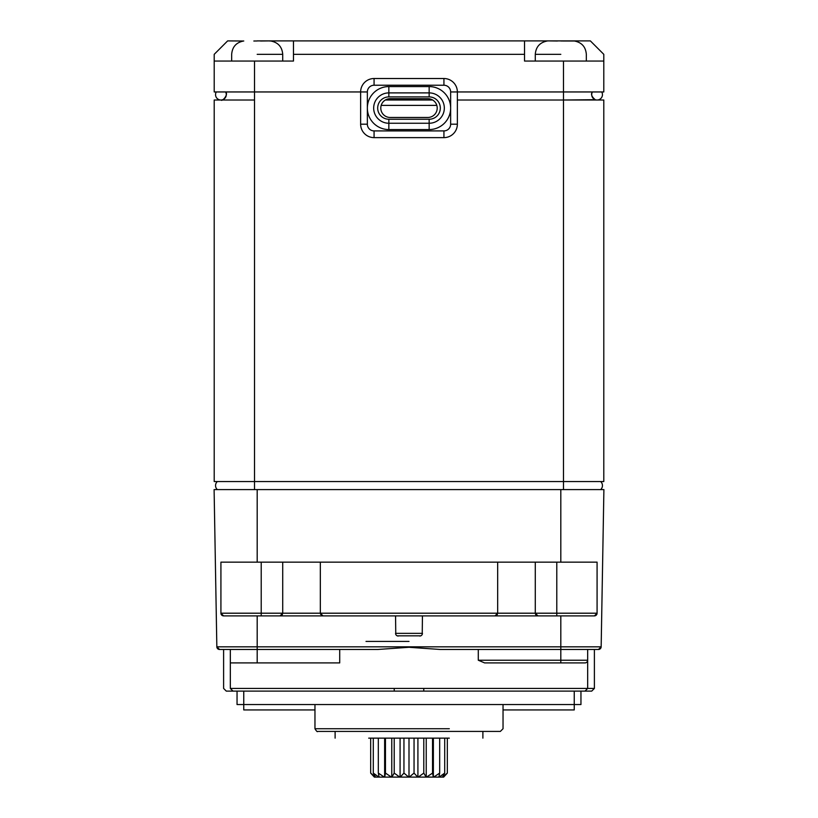 <?xml version="1.0" encoding="UTF-8"?>
<svg xmlns="http://www.w3.org/2000/svg" width="818" height="818" viewBox="0 0 818 818"><rect width="100%" height="100%" fill="white"/><g stroke="black" fill="none" stroke-linecap="round" stroke-linejoin="round"><path stroke-width="1.23" d="M427.804 117.475L390.196 117.475A9.407 9.407 0 0 1 380.789 108.068A9.407 9.407 0 0 1 390.196 98.671L427.804 98.671A9.407 9.407 0 0 1 437.211 108.068A9.407 9.407 0 0 1 427.804 117.475M429.153 129.571A21.493 21.493 0 0 0 450.646 108.068A21.493 21.493 0 0 0 429.153 86.575L388.847 86.575A21.493 21.493 0 0 0 367.354 108.068A21.493 21.493 0 0 0 388.847 129.571L429.153 129.571L429.153 123.252L388.847 123.252A15.174 15.174 0 0 1 373.673 108.068A15.174 15.174 0 0 1 388.847 92.894L429.153 92.894L429.153 96.902L388.847 96.902L388.847 86.575M360.636 124.193L360.636 91.953A13.436 13.436 0 0 1 374.071 78.518L443.929 78.518A13.436 13.436 74.3 0 1 457.364 91.953L457.364 124.193A13.436 13.436 0 0 1 443.929 137.629A13.436 13.436 0 0 0 457.364 124.193A13.436 13.436 0 0 1 443.929 137.629L374.071 137.629A13.436 13.436 0 0 1 360.636 124.193A13.436 13.436 0 0 0 374.071 137.629A13.436 13.436 0 0 1 360.636 124.193L367.354 124.193A6.718 6.718 0 0 0 374.071 130.911L443.929 130.911A6.718 6.718 0 0 0 450.646 124.193L450.646 91.953A6.718 6.718 74.3 0 0 443.929 85.236L374.071 85.236A6.718 6.718 0 0 0 367.354 91.953L225.574 91.953A5.378 5.378 -178.8 0 1 226.289 94.632A5.378 5.378 -162.7 0 0 226.279 94.182M601.731 91.953L563.5 91.953L563.49 100.011L595.228 99.684C591.567 96.626 590.637 94.05 592.426 91.953L601.731 91.953A5.378 5.378 167.2 0 1 602.457 94.632A5.378 5.378 -90 0 1 597.079 100.011A5.378 5.378 -90 0 1 591.711 94.632A5.378 5.378 162.7 0 1 592.426 91.953L563.49 91.953L563.49 61.053L524.532 61.053L524.532 54.336L293.468 54.336L293.468 61.053L214.204 61.053L214.204 91.953L214.204 54.336L227.639 40.9L243.754 41.012M563.49 61.053L603.796 61.053L603.796 91.953L450.646 91.953M254.51 61.053L254.51 91.953L360.636 91.953L214.204 91.953M563.49 91.953L457.364 91.953L563.5 91.953L563.49 100.011L603.796 100.011L603.796 481.546L214.204 481.546L214.204 100.011L254.51 100.011L254.51 94.632L254.51 481.546L217.363 481.546A5.378 5.378 -164.5 0 0 215.543 485.575A5.378 5.378 -177.9 0 1 217.363 481.546M254.51 91.953L254.51 94.632L254.51 91.953L225.574 91.953A5.378 5.378 -178.8 0 1 226.289 94.632A5.378 5.378 90 0 1 220.921 100.011A5.378 5.378 90 0 1 215.543 94.632A5.378 5.378 90 0 0 220.921 100.011L220.942 100.011M428.918 98.733L429.634 98.845A9.407 9.407 0 0 0 429.614 98.845L430.953 99.213M431.066 99.254L432.078 99.694L431.066 99.244A9.407 9.407 0 0 1 432.078 99.694M385.35 100.011L432.65 100.011A9.407 9.407 0 0 1 436.822 105.389L381.178 105.389A9.407 9.407 0 0 1 385.35 100.011L385.411 99.98M388.642 98.794L387.354 99.111M386.362 99.479L385.718 99.806M386.178 99.571L387.19 99.162M388.509 98.814L427.804 98.671M592.426 91.953A5.378 5.378 178.8 0 0 592.028 92.802A5.378 5.378 178.8 0 1 592.426 91.953M591.711 94.407A5.378 5.378 178.8 0 0 591.711 94.632A5.378 5.378 -90 0 0 591.997 96.371A5.378 5.378 -90 0 1 591.711 94.632A5.378 5.378 178.8 0 1 591.711 94.407M595.228 99.684A5.378 5.378 -90 0 1 594.072 99.09A5.378 5.378 -90 0 0 595.228 99.684L592.753 97.833M597.079 100.011A5.378 5.378 -90 0 0 602.457 94.632A5.378 5.378 -90 0 1 597.079 100.011L597.079 100.011M223.641 99.275L222.966 99.612A5.378 5.378 90 0 0 224.05 98.998M226.013 96.35A5.378 5.378 90 0 0 226.289 94.632A5.378 5.378 90 0 1 220.921 100.011A5.378 5.378 90 0 1 215.543 94.632A5.378 5.378 -179.1 0 1 216.269 91.953A5.378 5.378 -179.1 0 0 215.543 94.632M254.51 100.011L221.054 100.011C222.097 101.994 228.897 94.254 225.574 91.953M563.49 100.011L457.364 100.011L563.49 100.011L563.49 481.546L254.5 481.546L254.51 489.604L563.49 489.604L254.5 489.604M600.637 481.546A5.378 5.378 164.5 0 1 602.457 485.575A5.378 5.378 156.5 0 1 600.637 489.604A5.378 5.378 172.4 0 0 602.457 485.575A5.378 5.378 164.5 0 0 600.637 481.546L563.5 481.546L563.49 489.604M217.363 489.604A5.378 5.378 -172.4 0 1 215.543 485.575M603.899 489.604L601.158 646.833L603.899 489.604L214.101 489.604L216.842 646.833L214.101 489.604M597.079 600.248L597.079 576.618M230.328 688.429L594.389 688.429L587.672 688.429L584.993 691.118L591.7 691.118L226.3 691.118L233.007 691.118L230.328 688.429L230.328 649.472L377.824 649.472L219.531 649.472A2.689 2.689 90 0 1 216.842 646.833L257.189 646.833L257.189 615.893L556.782 615.893L223.611 615.893A2.689 2.689 90 0 1 220.921 613.203L220.921 562.15L261.218 562.15L261.218 613.203L282.721 613.203L280.032 615.893M594.389 615.893L556.782 615.893L556.782 562.15L597.079 562.15L597.079 613.203A2.689 2.689 -90 0 1 594.389 615.893A2.689 2.689 -90 0 0 597.079 613.203L535.279 613.203L537.968 615.893L536.894 615.668M220.921 576.598L220.921 600.228M420.769 635.842L397.231 635.842M395.769 634.369L395.564 615.893M422.436 615.893L422.231 634.369M398.254 636.036A2.689 2.689 -90 0 1 395.564 633.357L422.436 633.357A2.689 2.689 90 0 1 419.746 636.036A2.689 2.689 90 0 0 422.436 633.357M377.824 649.472L409 647.283L440.176 649.472L560.811 649.472L440.176 649.472M257.189 649.441L257.189 646.833L257.189 649.472L219.531 649.472L216.842 646.833A2.689 2.689 90 0 0 219.531 649.472L223.611 649.472L223.611 688.429L226.289 691.118L591.711 691.118L594.389 688.429L594.389 649.472L598.469 649.472A2.689 2.689 -90 0 0 601.158 646.833A2.689 2.689 -90 0 1 598.469 649.472L560.811 649.472L594.389 649.472L587.672 649.472L587.672 688.398M597.079 600.228L597.079 576.598M220.921 600.248L220.921 576.618M238.386 615.893L223.611 615.893A2.689 2.689 90 0 1 220.921 613.203L223.6 615.893L261.218 615.893L261.218 613.203L220.921 613.203M339.715 649.472L339.715 662.907L257.189 662.907L257.189 649.472L368.693 649.472M449.307 649.472L560.811 649.472L560.811 615.893M478.285 649.472L478.285 660.218L484.614 662.907L584.993 662.907L484.614 662.907L560.811 662.907L560.811 649.472L598.469 649.472L601.158 646.833L257.189 646.833M478.285 660.218L587.672 660.218A2.689 2.689 -90 0 1 584.993 662.907M243.754 704.554L243.754 691.118L237.046 691.118L580.954 691.118L580.954 704.554L237.046 704.554L243.754 704.554L243.754 709.932L314.961 709.932M503.039 709.932L574.246 709.932L574.246 704.554L580.954 704.554M574.246 691.118L574.246 704.554M449.307 731.425L317.65 731.425C317.394 732.13 316.505 731.241 314.961 728.736L449.307 728.736M368.693 731.425L317.65 731.425M449.307 738.143L368.693 738.143M447.334 738.143L447.334 773.092L443.663 777.1L374.337 777.1L370.666 773.092L375.452 777.1M409 777.1L427.804 777.1L409 777.1L409 738.143M403.949 738.143L403.949 773.092L408.744 777.1M400.278 777.1L403.949 773.092M400.084 738.143L400.084 777.1M391.894 777.1L394.204 773.092L399.777 777.1M394.204 773.092L394.204 738.143M391.771 738.143L391.771 777.1M385.462 738.143L385.462 773.092L391.444 777.1M384.634 738.143L384.634 777.1M384.675 777.1L385.462 773.092M378.325 738.143L378.325 773.092L384.307 777.1M379.112 777.1L378.325 773.092M373.284 738.143L373.284 773.092L378.857 777.1M375.585 777.1L373.284 773.092M370.666 773.092L370.666 738.143L370.666 773.092L374.337 777.1M442.548 777.1L447.334 773.092M444.716 738.143L444.716 773.092L442.415 777.1M439.143 777.1L444.716 773.092M439.675 738.143L439.675 773.092L438.888 777.1M433.366 738.143L433.366 777.1M433.693 777.1L439.675 773.092M432.538 738.143L432.538 773.092L433.325 777.1M426.229 738.143L426.229 777.1M426.556 777.1L432.538 773.092M423.796 738.143L423.796 773.092L426.106 777.1M417.916 738.143L417.916 777.1M418.223 777.1L423.796 773.092M414.051 738.143L414.051 773.092L417.722 777.1M409.256 777.1L414.051 773.092M257.189 662.907L230.328 662.907M560.811 489.604L560.811 562.15L257.189 562.15L257.189 489.604M556.782 562.15L535.279 562.15L535.279 613.203L535.279 562.15L261.218 562.15M535.483 614.216L536.046 615.075M320.533 614.216L323.018 615.893L320.329 613.203L497.671 613.203L497.671 562.15L497.671 613.203L494.982 615.893L496.025 615.678M497.426 614.318L496.945 615.034M320.329 613.203L320.329 562.15L320.329 613.203M282.721 562.15L282.721 613.203L282.721 562.15M282.476 614.318L281.995 615.034M524.532 54.336L524.532 40.9L257.189 40.9M293.468 54.336L293.468 40.9M603.796 91.953L603.796 54.336L590.361 40.9L524.532 40.9M557.447 41.012L549.195 40.9M560.811 40.972L564.164 41.012L560.811 40.9M574.246 41.012L564.164 41.012M253.836 41.012L257.189 40.972M270.625 41.012L268.805 40.9L270.625 41.012M268.805 40.9L260.553 41.012M388.847 96.902A11.166 11.166 112.1 0 0 377.681 108.068A11.166 11.166 112.1 0 0 388.847 119.244L429.153 119.244A11.166 11.166 -112.3 0 0 440.319 108.068A11.166 11.166 -112.3 0 0 429.153 96.902M388.847 129.571L388.847 119.244M429.153 119.244L429.153 123.252A15.174 15.174 0 0 0 444.327 108.068A15.174 15.174 0 0 0 429.153 92.894L429.153 86.575M367.354 91.953L367.354 124.193M374.071 78.518L374.071 85.236M374.071 130.911L374.071 137.629M443.929 137.629L443.929 130.911M450.646 124.193L457.364 124.193M443.929 85.236L443.929 78.518M602.457 485.575A5.378 5.378 156.5 0 1 600.637 489.604M598.469 649.472L598.469 649.472A2.689 2.689 -90 0 0 601.158 646.833M368.693 728.736L314.961 728.736L314.961 704.554M486.25 613.203L546.7 613.203M271.3 613.203L331.75 613.203M560.811 54.336L535.279 54.336L560.811 54.336M257.189 54.336L282.721 54.336L257.189 54.336M227.639 100.011L220.921 100.011M224.285 98.835L226.044 96.258M216.923 647.427L217.445 648.48M574.164 649.472L587.672 649.472M599.103 649.4L599.952 649.032M600.688 648.306L601.077 647.427M237.046 691.118L237.046 704.554M482.886 738.143L482.886 731.425L500.35 731.425L503.039 728.736L503.039 704.554M409 731.425L500.35 731.425M335.114 731.425L335.114 738.143M423.775 688.429L423.775 691.118M394.225 688.429L394.225 691.118M409 641.414L366.014 641.414M597.079 613.203L594.389 615.893L556.782 615.893M483.591 615.893L495.994 615.893M549.369 615.893L536.956 615.893M268.631 615.893L281.044 615.893M334.409 615.893L322.006 615.893M535.279 61.053L535.279 54.336C535.892 46.82 539.921 42.372 547.375 40.972M586.332 61.053L586.332 54.336C585.719 46.82 581.69 42.372 574.246 40.972M231.668 61.053L231.668 54.336C232.281 46.82 236.31 42.372 243.754 40.972M282.721 61.053L282.721 54.336C282.108 46.82 278.079 42.372 270.625 40.972"/></g></svg>
